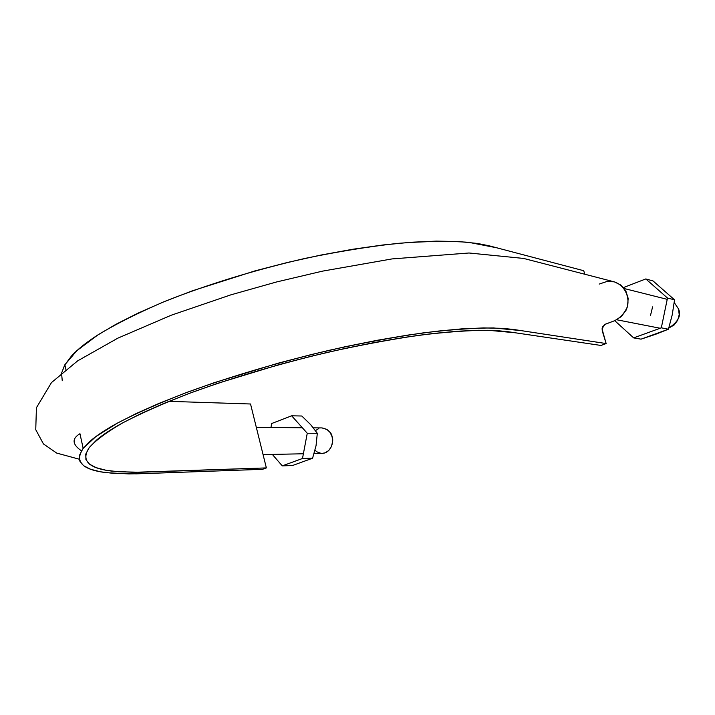 <?xml version="1.0" encoding="UTF-8"?>
<svg xmlns="http://www.w3.org/2000/svg" width="715" height="715" viewBox="0 0 715 715"><rect width="100%" height="100%" fill="white"/><g stroke="black" fill="none" stroke-linecap="round" stroke-linejoin="round"><path stroke-width="1.07" d="M79.249 459.209L56.691 453.078L43.436 443.935L35.75 429.688L36.42 407.738L51.471 382.588L77.694 360.834L117.832 338.159L171.225 315.226L230.909 294.83L276.446 281.996L322.429 271.155L392.034 258.919L468.995 252.994L523.612 258.437L614.453 281.898C624.097 285.33 629.647 295.474 627.547 306.306C624.731 313.134 620.254 318.005 614.122 320.901L604.729 324.485L602.003 328.846L606.15 343.558L520.985 330.598L493.529 327.953C473.768 327.971 450.146 329.642 422.672 332.967C393.384 337.248 362.156 343.039 328.989 350.35C277.67 362.577 230.096 376.662 186.284 392.615C159.365 403.054 136.494 413.172 117.662 422.967L95.908 436.552L83.163 448.35C74.387 461.622 82.073 469.728 106.222 472.66L128.888 473.92L143.268 473.625L262.548 469.317L266.364 467.914L133.571 472.329L111.612 471.096C88.267 468.227 80.813 460.38 89.241 447.572C95.819 440.252 106.955 432.03 122.64 422.905C140.891 413.395 163.065 403.573 189.171 393.429C231.66 377.931 277.822 364.23 327.676 352.316C359.913 345.175 390.292 339.509 418.838 335.299C445.633 332.019 468.718 330.339 488.077 330.267L515.068 332.752L600.975 345.452L606.15 343.558L513.54 329.463L502.145 328.319L483.626 327.926L461.506 328.891L436.061 331.286L407.729 335.112L377.091 340.313L344.791 346.82L311.579 354.497L278.233 363.166L214.411 382.632L185.391 392.955L159.168 403.323L136.261 413.52L116.992 423.334C105.4 429.733 96.489 435.641 90.269 441.048L82.922 448.671L79.463 455.357L79.758 461.032L83.557 465.662L90.564 469.255L100.511 471.802L113.113 473.339L136.216 473.848L262.548 469.317L266.364 467.914L250.536 403.993L168.91 401.338L250.536 403.993L266.364 467.914L140.417 472.266L117.984 471.73L105.802 470.202L96.203 467.681L89.491 464.16L85.916 459.62L85.764 454.07L89.259 447.545L96.516 440.109C102.647 434.845 111.37 429.098 122.685 422.878L141.463 413.359L163.762 403.466L189.234 393.411L217.387 383.41L279.27 364.561L311.57 356.15L343.763 348.706L375.08 342.387L404.797 337.328L432.307 333.592L457.055 331.242L478.603 330.259L496.675 330.598L507.82 331.68L600.975 345.452L606.15 343.558L602.227 330.804L602.539 326.835L605.417 324.163L614.748 320.669L621.38 316.531L626.143 310.113L627.547 306.333L628.163 298.352L625.822 290.889L620.888 285.079L614.417 281.889M614.14 281.817L606.624 281.585L599.206 284.07M64.851 364.775L76.88 350.663L97.812 334.969C116.053 323.904 138.326 312.741 164.611 301.48C207.475 284.472 254.227 270.136 304.867 258.446C337.641 251.644 368.591 246.621 397.719 243.377C425.103 241.223 448.761 240.875 468.674 242.331L496.576 247.756L583.726 270.717L584.807 274.238L583.726 270.717L488.971 245.754L477.388 243.44L458.69 241.545L436.481 241.116L411.054 242.251L382.856 244.986L352.441 249.303L320.472 255.148L287.671 262.414L254.826 270.931L192.147 290.889L163.753 301.837L138.147 313.072L115.848 324.342L97.169 335.389C85.952 342.682 77.399 349.546 71.509 355.972L64.627 365.168L61.705 372.783L64.851 364.775L65.86 369.387M61.588 373.453L62.25 380.755M678.544 308.978C681.458 315.485 678.204 321.857 668.784 328.087L674.147 324.968L677.659 320.311L679.205 314.698L678.544 308.978L674.236 302.517L678.544 308.978M650.525 315.342L652.598 306.869M313.367 427.847L322.063 427.919C328.158 429.411 331.519 432.396 332.144 436.892C334.057 440.672 331.447 453.015 322.215 453.39L314.117 453.551M321.911 427.919L326.916 429.375L330.151 432.504L332.144 436.892L332.573 441.852L331.385 446.643L328.757 450.495L325.102 452.845L322.054 453.39M320.972 453.328L317.013 451.88L315.038 450.244M315.467 430.618L318.827 428.5M271.682 423.521L270.94 427.507L271.682 423.521L291.657 415.799L301.802 416.014L310.641 424.639L317.308 433.272L316.039 445.758L312.58 458.235L292.489 465.528L282.273 465.867L292.489 465.528L312.58 458.235L302.499 458.494L312.58 458.235L316.039 445.758L317.308 433.272L307.262 433.245L317.308 433.272L310.641 424.639L301.802 416.014L291.657 415.799L271.682 423.521M272.326 454.418L282.273 465.867L302.499 458.494L307.262 433.245L291.657 415.799L307.262 433.245L302.499 458.494L282.273 465.867L272.326 454.418M614.748 320.669L633.651 337.9L641.042 339.151L633.651 337.9L661.321 327.819L668.436 329.213L655.432 334.361L641.042 339.151L668.436 329.213L661.321 327.819L667.497 298.039L674.54 299.826L672.252 314.734L668.436 329.213L672.252 314.734L674.54 299.826L667.497 298.039L645.797 278.939L653.054 280.95L674.54 299.826L653.054 280.95L645.797 278.939L623.489 287.555L645.797 278.939L667.497 298.039L661.321 327.819L633.651 337.9L614.748 320.669M83.163 448.35L79.955 433.701C71.688 438.67 72.179 444.381 81.447 450.843M616.759 319.775L660.151 328.248M624.311 288.556L667.229 299.344M263.066 454.606L303.383 453.775M256.328 427.382L302.356 427.758"/></g></svg>
